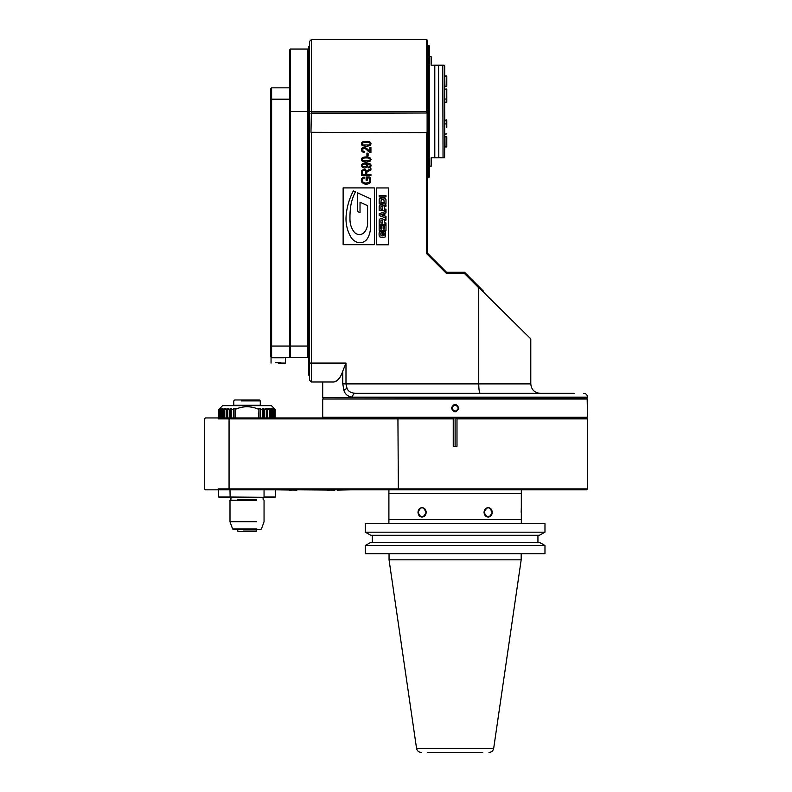 <?xml version="1.0" encoding="UTF-8"?>
<svg xmlns="http://www.w3.org/2000/svg" width="792" height="792" viewBox="0 0 792 792"><rect width="100%" height="100%" fill="white"/><g stroke="black" fill="none" stroke-linecap="round" stroke-linejoin="round"><path stroke-width="1.19" d="M278.24 363.082L285.427 363.082L278.24 363.082M275.507 362.706L280.972 362.706M272.567 357.786L283.912 357.786M285.427 363.082L285.427 357.41L271.052 357.41L271.052 363.082M271.052 357.41L271.616 357.41L271.616 87.843L270.676 88.783L271.616 87.843L289.595 87.843L271.616 87.843M289.595 356.459L289.595 346.055L290.535 346.055L290.535 357.41L271.616 357.41L270.676 356.459L271.616 357.41L290.535 357.41L289.595 356.459L290.535 357.41L307.563 357.41L307.563 111.484L290.535 111.484L290.535 49.054L289.595 50.005L289.595 111.484L290.535 111.484L290.535 346.055L308.504 346.055M271.616 357.41L270.676 356.459L270.676 88.783M270.676 346.055L289.595 346.055L289.595 111.484M308.504 374.903L309.454 375.853L308.504 374.903L308.504 46.698L309.454 45.748M308.504 363.558L309.454 363.558L309.454 111.484L309.454 380.111L311.345 382.001L334.056 381.992L337.352 380.417L340.59 376.329M483.496 291.199L479.259 286.971A108.078 76.398 45 0 0 479.388 288.13A52.935 37.432 -135 0 1 478.744 287.793L464.181 273.23L446.213 273.23L426.74 253.757L426.74 132.67L310.969 132.294L311.345 112.999L426.74 112.999L426.74 39.6L311.345 39.6L309.454 41.491L309.454 111.484L307.563 111.484L307.563 49.054L290.535 49.054M311.345 39.6L311.345 112.999M311.345 132.67L311.345 382.001L309.454 380.111M310.969 113.375L426.74 112.999M478.744 287.793L478.744 383.892L530.788 383.892L530.788 338.887L479.388 288.13A108.078 76.408 45 0 1 479.259 286.971L464.577 272.28L446.599 272.28L427.69 253.361L427.69 40.55L426.74 39.6M586.595 398.653L587.535 397.138L352.529 397.138C348.094 396.693 345.213 394.456 343.906 390.436L342.778 383.892L342.778 371.092C340.53 377.824 337.521 381.467 333.749 382.001L311.345 382.001M587.535 397.703L322.7 397.703L322.7 382.001L333.749 382.001M322.7 399.029L587.159 398.653L587.535 417.186L322.7 417.186L322.7 399.029L587.535 399.029M458.845 408.108C456.36 412.978 453.875 412.978 451.381 408.108C453.875 403.237 456.36 403.237 458.845 408.108M455.113 411.226A3.119 3.119 0 0 0 457.816 406.543A3.119 3.119 0 0 0 452.41 406.543A3.119 3.119 0 0 0 455.113 411.226C451.093 409.147 451.093 407.068 455.113 404.989C459.142 407.068 459.142 409.147 455.113 411.226M587.535 417.186L322.7 417.186M218.176 488.882L587.535 488.882L587.535 418.889L456.994 418.889L456.994 446.322L453.242 446.322L453.242 418.889A500.415 354.044 -90.1 0 1 454.172 417.948L205.405 417.948L276.824 417.948L275.2 417.948L275.2 409.434L274.27 408.989M456.994 418.889A500.326 354.044 90.1 0 0 456.063 417.948L586.595 417.948L398.346 417.948L397.93 418.889L218.176 418.889M353.509 393.188L354.489 393.307M352.529 397.138A3.782 2.93 -90 0 1 355.459 393.347L574.2 393.347M553.578 393.347L519.809 393.347M355.459 393.347C351.005 392.941 348.213 391.347 347.084 388.565L345.985 383.892L478.744 383.892C478.833 389.605 479.328 392.763 480.209 393.347M342.778 371.092L345.985 363.082L345.985 383.892L342.778 383.892M343.134 244.698L374.378 244.698L374.378 187.912L343.134 187.912L343.134 244.698M376.517 244.778L388.535 244.778L388.535 187.942L376.517 187.942L376.517 244.778M367.221 180.239L367.221 177.962L368.983 177.962L369.963 180.22L369.022 182.279L366.181 183.071A458.915 35.759 136.5 0 1 364.072 182.704A39.253 8.95 153.4 0 1 362.795 181.724A975.061 47.837 152 0 1 362.38 180.269A23.503 7.049 -152.7 0 1 362.607 179.22L364.429 178.002L364.112 177.081A40.748 7.544 21 0 0 362.518 177.705L361.627 178.754A21.443 7.613 34.3 0 0 361.31 180.239A4231.805 118.186 -28.1 0 0 361.855 182.239L363.558 183.605A39.352 13.009 131.9 0 0 366.25 184.13A399.505 38.333 47 0 0 368.874 183.615A119.206 20.206 33.6 0 0 370.527 182.2L370.725 178.517A29.621 9.672 0.7 0 0 369.617 176.953L366.102 176.953L366.112 180.239L367.221 180.239M370.933 175.468L370.933 174.438L366.736 174.438L366.736 173.26A18.622 3.475 56.8 0 1 366.874 172.458A6.286 1.732 169.8 0 1 367.419 171.864L370.933 169.914L370.933 168.627L368.359 169.983A6.425 4.267 -5.4 0 0 367.161 170.795L366.627 171.448L365.785 169.825L364.053 169.27L361.746 170.438A35.788 4.851 65.9 0 0 361.479 172.032L361.479 175.468L370.933 175.468M368.745 167.904L370.498 167.201L371.092 165.716A159.608 18.493 -17.8 0 0 370.597 164.31A86.962 12.969 -24.2 0 0 369.022 163.31L366.003 162.944A35.769 5.762 20.2 0 0 363.32 163.291L361.914 164.251A18.107 6.079 9.7 0 0 361.439 165.597L362.3 167.34L364.627 168.043L366.904 167.359A199.891 19.463 18.3 0 0 367.726 165.726L366.478 163.895L368.656 164.172A10.029 2.762 170.7 0 1 369.815 164.835A40.907 7.168 162 0 1 370.141 165.696A343.53 18.612 -150 0 1 368.646 166.993L368.745 167.904M366.27 162.023L370.012 161.32L371.092 159.499L369.874 157.598L366.27 156.965A176.675 18.186 27.5 0 0 362.429 157.737A31.472 7.623 24.7 0 0 361.439 159.489A115.81 14.593 -26.6 0 0 362.667 161.38L366.27 162.023M368.092 156.083L368.092 153.163L366.924 153.163L366.924 156.083L368.092 156.083M369.815 147.371L369.815 151.173L367.993 149.678A38.996 3.762 56.2 0 0 365.795 147.866L364.053 147.381A115.592 18.127 71.2 0 0 362.241 147.995A35.581 8.207 36 0 0 361.439 149.787A112.731 15.573 -31.5 0 0 362.132 151.549A46.629 9.801 -39.4 0 0 364.172 152.321L364.3 151.331A42.461 7.712 135.6 0 1 362.885 150.906L362.855 148.777L364.033 148.351A28.126 6.623 71.8 0 1 365.379 148.767A23.493 2.406 55.2 0 1 367.438 150.52A32.68 5.079 63.9 0 0 369.418 152.094L370.933 152.5L370.933 147.371L369.815 147.371M366.27 146.362L370.012 145.659L371.092 143.837L369.874 141.946L366.27 141.303A176.735 18.186 27.5 0 0 362.429 142.075A31.462 7.623 24.7 0 0 361.439 143.827A115.939 14.602 -26.6 0 0 362.667 145.718L366.27 146.362M310.969 132.294L426.74 132.67M427.116 132.294L427.116 113.375M427.69 253.361L426.74 253.757M427.69 45.273L428.63 45.273L428.63 177.695L427.69 177.695M428.63 45.273L429.581 46.223L429.581 176.755L428.63 177.695M446.599 272.28L446.213 273.23M464.577 272.28L464.181 273.23M530.788 338.887L530.511 338.214M357.331 211.444L357.331 192.703L370.438 198.733L370.438 227.66A21.166 21.166 0 0 1 367.448 238.491A8.702 8.702 0 0 1 356.776 242.134A11.979 11.979 0 0 1 350.767 236.907A36.402 36.402 0 0 1 346.094 216.315A64.32 64.32 0 0 1 353.371 190.882L355.469 191.852A44.708 44.708 0 0 0 350.51 207.821A85.011 85.011 0 0 0 350.014 220.523A19.939 19.939 0 0 0 354.153 231.977A6.633 6.633 0 0 0 364.647 231.977A14.197 14.197 0 0 0 367.597 223.304L367.597 205.672L360.023 202.198L360.023 212.692L357.331 211.444M380.853 234.234A23.998 2.782 109.5 0 0 381.18 235.61A24.057 2.782 109.5 0 1 380.853 234.234L380.853 233.68A16.315 1.633 72.2 0 1 380.932 232.996L381.546 231.343A281.358 12.345 21.3 0 0 379.447 231.888A94.535 5.9 74.4 0 0 379.091 234.204A80.131 6.692 108.9 0 0 379.695 236.798A411.117 11.85 -13.4 0 0 382.734 237.244A445.153 14.612 16.8 0 0 385.615 236.64L385.625 231.818A177.349 8.266 -15.1 0 0 382.833 231.284L382.11 231.284L382.11 234.323L383.477 234.323L383.477 232.68A158.845 10.672 128.9 0 1 384.08 232.868A59.737 3.019 104.3 0 1 384.298 234.076L384.041 235.57L382.457 235.848A54.48 4.405 159.1 0 1 381.18 235.61M385.981 230.442L379.17 230.442L379.17 225.383L380.744 225.383L380.744 229.036L381.675 229.036L381.675 225.581L383.14 225.581L383.14 229.036L384.407 229.036L384.407 225.383L385.981 225.383L385.981 230.442M385.981 224.403L379.17 224.403L379.17 220.76A123.908 11.306 55.6 0 1 379.576 219.226A59.984 5.989 23.3 0 1 381.437 218.74L382.694 218.929A91.129 8.573 -43.1 0 1 383.318 219.711L385.981 218.74L385.981 220.126L384.466 220.354A7.316 1.732 51.7 0 0 384.278 220.899L384.278 223.007L385.981 223.007L385.981 224.403M380.922 221.305A6.475 0.822 78.5 0 1 381.061 220.334A6.425 0.812 78.5 0 0 380.922 221.305L380.922 223.007L382.526 223.007L382.358 220.275A4.386 0.941 -20.8 0 0 381.744 220.146A4.415 0.941 159.2 0 1 382.358 220.275M381.061 220.334A14.622 1.832 -156.1 0 1 381.744 220.146A14.573 1.832 23.9 0 0 381.061 220.334M385.981 218.047L379.17 215.553L379.17 213.781L385.981 211.286L385.981 212.88L384.813 213.266L384.813 216.028L385.981 216.424L385.981 218.047M383.239 215.454L383.239 213.81L380.873 214.632L383.239 215.454M385.981 210.553L379.17 210.553L379.17 206.92A123.988 11.306 55.6 0 1 379.576 205.375A59.984 5.989 23.3 0 1 381.437 204.9L382.694 205.078A91.209 8.573 -43.1 0 1 383.318 205.861L385.981 204.9L385.981 206.276L384.466 206.514A7.316 1.732 51.7 0 0 384.278 207.049L384.278 209.157L385.981 209.157L385.981 210.553M380.922 207.464A6.475 0.822 78.5 0 1 381.061 206.484A6.425 0.812 78.5 0 0 380.922 207.464L380.922 209.157L382.526 209.157L382.358 206.425A4.386 0.941 -20.8 0 0 381.744 206.296A4.415 0.941 159.2 0 1 382.358 206.425M381.061 206.484A14.612 1.832 -156.1 0 1 381.744 206.296A14.573 1.822 23.9 0 0 381.061 206.484M385.981 203.92L379.17 203.92L379.17 199.732A117.137 10.949 50.6 0 1 379.982 198.178L382.655 197.901A547.945 15.79 -16.1 0 1 385.258 198.238L385.981 199.693L385.981 203.92M381.259 199.445A57.351 2.881 -167.4 0 1 382.585 199.297A57.331 2.881 12.6 0 0 381.259 199.445L380.922 202.524L384.229 202.524L383.843 199.416A9.95 1.228 -11.5 0 0 382.585 199.297A9.959 1.238 168.5 0 1 383.843 199.416M379.17 196.911L379.17 195.505L385.981 195.505L385.981 196.911L379.17 196.911M365.478 171.141A31.195 4.039 115.5 0 1 365.647 172.23L365.647 174.438L362.518 174.438L362.518 171.993A42.115 7.257 -136.3 0 1 362.934 170.745A36.036 6.772 53.2 0 1 364.053 170.32A9.365 3.762 120.5 0 1 364.924 170.547A31.908 6.415 141.3 0 1 365.478 171.141A31.126 4.039 115.5 0 1 365.647 172.23M370.141 165.696A343.114 18.602 -150 0 1 368.646 166.993M363.013 166.597A21.909 4.95 170.3 0 1 362.389 165.498A23.037 5.009 -168 0 1 362.974 164.459L364.577 164.003A23.79 5.999 138.6 0 1 366.151 164.439A33.601 6.425 160.3 0 1 366.706 165.518A64.805 9.118 -161.2 0 1 366.151 166.617L363.013 166.597A21.859 4.94 170.3 0 1 362.389 165.498A22.968 5.009 -168 0 1 362.974 164.459M363.191 160.618A81.279 8.761 165.8 0 1 362.389 159.529L363.182 158.38A178.299 9.484 -164.3 0 1 366.27 157.935A257.252 11.811 163.6 0 1 369.349 158.38A24.889 4.91 165.8 0 1 370.141 159.469A64.796 8.296 -162.6 0 1 369.359 160.608L363.191 160.618A81.041 8.742 165.8 0 1 362.389 159.529M366.27 157.935A257.242 11.811 163.6 0 1 369.349 158.38M364.033 148.351A28.245 6.633 71.8 0 1 365.379 148.767A23.582 2.416 55.2 0 1 367.438 150.52M364.3 151.331A42.491 7.712 135.6 0 1 362.885 150.906M369.191 150.777L367.993 149.678M363.191 144.956A81.071 8.752 165.8 0 1 362.389 143.867L363.182 142.718A178.299 9.484 -164.3 0 1 366.27 142.273A257.143 11.811 163.6 0 1 369.349 142.718A24.879 4.91 165.8 0 1 370.141 143.817A64.914 8.306 -162.6 0 1 369.359 144.946L363.191 144.956A80.834 8.732 165.8 0 1 362.389 143.867M366.27 142.273A257.143 11.811 163.6 0 1 369.349 142.718M308.504 356.459L307.563 357.41L308.504 356.459M444.886 86.279L446.797 86.259L444.936 86.298L444.767 76.468M444.817 76.478L446.797 76.012L446.797 86.259L446.797 76.478L445.936 76.636M446.797 102.326L446.797 98.911L444.936 99.148L446.797 98.911L446.797 89.05L444.708 89.169L446.797 89.05L446.797 102.326L444.708 102.178L446.797 102.326L446.797 95.426M446.797 120.651L446.797 124.057L444.936 123.819L446.797 124.057L446.797 120.651L446.797 127.552L446.797 120.651L444.708 120.79L446.193 119.82M446.252 119.84L446.767 120.453M446.797 136.709L446.797 146.5L444.936 146.451L446.797 146.956L446.797 136.709L444.708 136.739L446.797 137.026M429.581 56.628L431.095 56.628L431.095 65.201L444.5 65.419M444.223 65.142L434.798 65.142L434.798 157.836L431.095 157.776L431.095 166.35L431.095 157.776L444.223 157.836M434.798 65.142L431.095 65.201L431.472 57.004M434.798 157.836L438.54 157.836M431.472 157.836L431.472 165.964L431.343 157.836M438.54 65.142L438.808 157.687L442.777 157.836M442.777 65.142L443.045 157.707M444.609 157.529L444.708 66.548L444.609 65.439L443.451 65.291M444.708 111.484L444.708 149.797M444.936 102.564L444.708 98.772M444.936 134.115L446.797 133.917L444.936 134.115M445.015 146.421L444.936 136.669M446.797 124.057L446.797 127.552M444.708 124.205L444.936 120.404M388.902 489.832L388.902 519.532L521.324 519.532L521.324 489.832M417.998 512.345C418.206 509.484 419.542 507.91 422.007 507.613C424.532 507.9 425.928 509.474 426.195 512.345C425.918 515.216 424.532 516.79 422.007 517.067C419.552 516.79 418.216 515.216 417.998 512.345M484.041 512.345C484.308 509.464 485.704 507.89 488.218 507.613C490.684 507.89 492.02 509.464 492.228 512.345C492.03 515.196 490.693 516.78 488.218 517.067C485.704 516.78 484.308 515.206 484.041 512.345M219.028 497.396L230.125 497.396L219.028 497.396L229.997 497.02L218.651 497.02L218.651 489.832L205.405 489.832L586.595 489.832L587.535 488.882M229.997 489.832L230.125 497.396L275.022 497.396L264.053 497.02L275.398 497.02L275.398 489.832L296.881 490.109M299.713 489.832L334.719 490.109M337.263 490.109L351.054 489.832M269.231 489.832L217.236 489.832M453.242 418.889L397.93 418.889L398.346 489.832M455.113 446.322L455.113 417.948M258.637 417.948L258.954 409.434C251.005 405.87 243.055 405.87 235.095 409.434L235.095 417.948L235.412 408.692A27.443 24.453 90 0 0 233.729 408.692L233.392 409.434L231.234 409.434L231.67 408.692A27.443 22.206 90 0 0 230.135 408.692L229.7 409.434L227.779 409.434L228.304 408.692A27.443 19.404 90 0 0 226.958 408.692L226.443 409.434L224.789 409.434L225.393 408.692A27.443 16.137 90 0 0 224.285 408.692L223.681 409.434L222.354 409.434L223.017 408.692A27.443 12.464 90 0 0 222.156 408.692L221.493 409.434L220.523 409.434L221.235 408.692A27.443 8.484 90 0 0 220.651 408.692L219.938 409.434L219.354 409.434L220.087 408.692A27.443 4.297 90 0 0 219.79 408.692L218.859 409.434L218.859 417.948L217.236 417.948M264.053 489.832L264.053 497.02L264.053 489.832M229.997 497.02L275.022 497.396M237.57 499.287L256.489 499.287M256.489 500.237L229.997 500.237L230.947 499.287L230.947 497.396M237.57 521.76L229.997 521.76L229.997 500.237L237.57 500.237M237.244 528.937L232.61 528.937L229.997 521.76L256.489 521.76M236.62 529.551L257.43 529.551M256.103 531.452L237.946 531.452L256.103 531.452L250.807 531.066M243.243 531.066L256.489 531.066L256.489 529.551M237.57 529.551L237.946 531.452M235.412 408.692L235.412 417.948M233.729 408.692L233.729 417.948M233.392 409.434L233.392 417.948M231.234 417.948L231.234 409.434M230.135 408.692L230.135 417.948M229.7 409.434L229.7 417.948M227.779 417.948L227.779 409.434M226.958 408.692L226.958 417.948M226.443 409.434L226.443 417.948M224.789 417.948L224.789 409.434M224.285 408.692L224.285 417.948M223.681 409.434L223.681 417.948M222.354 417.948L222.354 409.434M222.156 408.692L222.156 417.948M221.493 409.434L221.493 417.948M220.523 417.948L220.523 409.434M220.651 408.692L220.651 409.306M219.938 409.434L219.938 417.948M219.354 417.948L219.354 409.434M219.057 409.434L219.057 417.948M218.859 417.948L218.859 409.434L219.602 408.692L218.859 409.434M258.974 409.434L258.974 417.948M258.954 417.948L258.954 409.434M258.637 408.692A27.443 24.453 -90 0 1 260.32 408.692L260.32 417.948M274.27 408.692A27.443 4.297 -90 0 0 273.973 408.692L274.705 409.434L273.408 408.692A27.443 8.484 -90 0 0 272.824 408.692L273.527 409.434L271.894 408.692A27.443 12.464 -90 0 0 271.042 408.692L271.696 409.434L269.775 408.692A27.443 16.137 -90 0 0 268.666 408.692L269.26 409.434L267.617 409.434L267.092 408.692A27.443 19.404 -90 0 0 265.756 408.692L266.28 409.434L264.35 409.434L263.914 408.692A27.443 22.206 -90 0 0 262.39 408.692L262.815 409.434L260.657 409.434L260.32 408.692M274.458 408.672L271.428 405.652L222.621 405.652L259.321 405.266M256.954 405.652L271.428 405.652M275.002 417.948L275.002 409.434M274.705 409.434L274.705 417.948M274.111 417.948L274.111 409.434M273.408 408.692L273.408 409.306M273.527 409.434L273.527 417.948M272.557 417.948L272.557 409.434M271.894 408.692L271.894 417.948M271.696 409.434L271.696 417.948M270.369 417.948L270.369 409.434M269.775 408.692L269.775 417.948M269.26 409.434L269.26 417.948M267.617 417.948L267.617 409.434M267.092 408.692L267.092 417.948M266.28 409.434L266.28 417.948M264.35 417.948L264.35 409.434M263.914 408.692L263.914 417.948M262.815 409.434L262.815 417.948M260.657 417.948L260.657 409.434M259.321 399.97L234.729 399.97L259.321 399.97L260.271 400.92L241.352 400.92M252.697 400.92L260.271 400.92L260.271 405.266L233.788 405.266L233.788 400.92L234.729 399.97M234.729 405.266L233.788 405.266L234.165 405.652M259.321 405.652L234.729 405.652M329.591 490.109L327.047 490.109M291.753 490.109L289.209 490.109M418.127 512.345C420.681 506.266 423.324 506.266 426.047 512.345C423.324 518.413 420.681 518.413 418.127 512.345M484.179 512.345C486.912 506.266 489.545 506.266 492.099 512.345C489.545 518.413 486.912 518.413 484.179 512.345M521.166 512.345L521.324 507.613M431.095 752.4L479.14 752.4M482.744 752.4L427.492 752.4M389.05 553.766L389.05 559.825L416.552 748.351L493.683 748.351A4.732 4.732 90 0 1 489.001 752.4C491.555 752.202 493.119 750.856 493.683 748.351L479.863 748.351M389.05 559.825L521.186 559.825L521.186 553.766M365.251 545.47L365.251 553.766L544.975 553.766L544.975 545.47L365.251 545.47L370.824 542.371L539.402 542.371L544.975 545.47M372.299 542.371L372.299 535.273M370.824 535.273L365.251 532.174L365.251 523.69L544.975 523.69L544.975 532.174L539.402 535.273L370.824 535.273M537.936 535.273L537.936 542.371M365.251 532.174L544.975 532.174M521.324 523.69L521.324 493.614L388.902 493.614L388.902 523.69M270.676 99.188L289.595 99.188M427.69 111.484L309.454 111.484M345.985 363.082L309.454 363.082M343.906 390.436A3.782 1.782 -20.2 0 1 347.084 388.565M229.056 417.948L229.056 489.832M263.102 497.396L263.102 499.287L264.053 500.237L264.053 521.76L261.439 528.937L260.548 529.551L233.501 529.551L232.61 528.937L256.806 528.937M430.373 748.351L416.552 748.351C417.117 750.856 418.671 752.202 421.235 752.4M323.641 398.653L322.7 397.703M587.535 397.138C587.317 394.842 586.05 393.575 583.753 393.347M530.788 383.892C531.343 389.634 534.501 392.792 540.243 393.347M290.535 357.41L307.563 357.41M308.504 50.005L307.563 49.054M431.472 165.964L429.581 166.35M444.708 146.956L446.797 146.956M444.708 76.012L446.797 76.012M205.405 489.832L204.465 488.882L204.465 418.889L205.405 417.948M586.595 417.948L587.535 418.889M222.621 405.652L219.602 408.672M493.683 748.351L521.186 559.825"/></g></svg>
